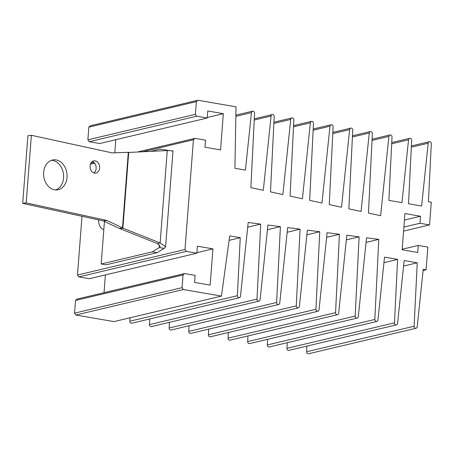 <?xml version="1.0" encoding="UTF-8"?>
<svg xmlns="http://www.w3.org/2000/svg" width="454" height="454" viewBox="0 0 454 454"><rect width="100%" height="100%" fill="white"/><g stroke="black" fill="none" stroke-linecap="round" stroke-linejoin="round"><path stroke-width="0.68" d="M429.881 141.693A1.788 1.549 -103.3 0 1 431.3 143.719L428.428 201.724L431.289 202.217L429.541 224.929L419.961 223.272L420.5 216.246L404.934 213.556L402.148 249.785L417.714 252.475L418.253 245.444L427.833 247.101L426.085 269.812L423.23 269.318L417.215 326.778A1.788 1.549 -103.3 0 1 414.099 326.239L417.243 262.804L404.156 260.545L397.579 323.384A1.788 1.549 -103.3 0 1 394.464 322.845L397.602 259.416L384.515 257.151L377.938 319.991A1.788 1.549 -103.3 0 1 374.828 319.451L378.789 239.389L366.548 237.805L358.302 316.597A1.788 1.549 -103.3 0 1 355.187 316.058L359.108 236.84L346.822 235.251L338.667 313.203A1.788 1.549 -103.3 0 1 335.551 312.664L339.433 234.292L327.101 232.698L319.026 309.81A1.788 1.549 -103.3 0 1 315.916 309.276L319.752 231.744L307.375 230.144L299.39 306.416A1.788 1.549 -103.3 0 1 296.28 305.882L300.071 229.196L287.649 227.59L279.755 303.022A1.788 1.549 -103.3 0 1 276.639 302.489L280.396 226.648L267.922 225.036L260.119 299.634A1.788 1.549 -103.3 0 1 257.004 299.095L260.715 224.1L248.196 222.483L240.478 296.241A1.788 1.549 -103.3 0 1 237.368 295.702L240.24 237.697L229.713 235.881L221.439 296.099L183.365 289.521L182.054 287.649L183.03 274.942L184.591 273.569L195.129 275.385L194.59 282.416L210.157 285.106L212.943 248.877L197.377 246.187L196.837 253.213L186.299 251.397L184.988 249.524L193.432 139.741L194.993 138.368L205.531 140.19L204.992 147.221L220.559 149.911L223.345 113.676L207.779 110.986L207.24 118.017L196.701 116.196L195.39 114.329L196.366 101.617L197.927 100.243L236.006 106.826L234.917 168.281L245.438 170.102L251.454 112.643A1.788 1.549 -103.3 0 1 254.563 113.182L250.88 187.638L263.314 190.328L271.089 116.037A1.788 1.549 -103.3 0 1 274.205 116.576L270.476 191.877L282.865 194.556L290.725 119.43A1.788 1.549 -103.3 0 1 293.84 119.97L290.072 196.117L302.415 198.79L310.366 122.824A1.788 1.549 -103.3 0 1 313.476 123.363L309.668 200.356L321.965 203.017L330.001 126.218A1.788 1.549 -103.3 0 1 333.111 126.757L329.264 204.601L341.51 207.251L349.637 129.611A1.788 1.549 -103.3 0 1 352.752 130.15L348.854 208.84L361.061 211.479L369.278 133.005A1.788 1.549 -103.3 0 1 372.388 133.544L368.449 213.079L380.611 215.712L388.913 136.399A1.788 1.549 -103.3 0 1 392.023 136.938L388.885 200.367L401.972 202.632L408.549 139.792A1.788 1.549 -103.3 0 1 411.664 140.326L408.521 203.761L421.613 206.025L428.184 143.186A1.788 1.549 -103.3 0 1 429.881 141.693M235.836 116.349L251.454 112.643M254.223 120.038L271.089 116.037M273.864 123.431L290.725 119.43M293.5 126.825L310.366 122.824M313.135 130.219L330.001 126.218M332.776 133.612L349.637 129.611M352.412 137.006L369.278 133.005M372.047 140.4L388.913 136.399M391.689 143.793L408.549 139.792M411.324 147.187L428.184 143.186M403.589 231.086L429.541 224.929M403.895 227.085L419.961 223.272M404.435 220.054L420.5 216.246M402.187 249.257L418.253 245.444M423.1 270.522L426.085 269.812M416.074 328.253L308.567 353.757A1.788 1.549 -103.3 0 1 306.598 351.742L414.099 326.239M403.578 266.05L417.243 262.804M306.598 351.742L306.876 346.107M396.433 324.86L288.926 350.363A1.788 1.549 -103.3 0 1 286.956 348.354L394.464 322.845M383.942 262.656L397.602 259.416M286.956 348.354L287.234 342.713M376.797 321.466L269.29 346.969A1.788 1.549 -103.3 0 1 267.321 344.961L374.828 319.451M366.066 242.408L378.789 239.389M267.321 344.961L267.599 339.32M357.162 318.072L249.655 343.576A1.788 1.549 -103.3 0 1 247.685 341.567L355.187 316.058M346.34 239.871L359.108 236.84M247.685 341.567L247.963 335.926M337.521 314.679L230.013 340.182A1.788 1.549 -103.3 0 1 228.044 338.173L335.551 312.664M326.613 237.334L339.433 234.292M228.044 338.173L228.328 332.532M317.885 311.285L210.378 336.789A1.788 1.549 -103.3 0 1 208.409 334.78L315.916 309.276M306.887 234.797L319.752 231.744M208.409 334.78L208.687 329.139M298.25 307.891L190.742 333.395A1.788 1.549 -103.3 0 1 188.773 331.386L296.28 305.882M287.161 232.261L300.071 229.196M188.773 331.386L189.051 325.745M278.608 304.498L171.107 330.001A1.788 1.549 -103.3 0 1 169.132 327.992L276.639 302.489M267.434 229.724L280.396 226.648M169.132 327.992L169.416 322.351M258.973 301.104L151.466 326.608A1.788 1.549 -103.3 0 1 149.497 324.599L257.004 299.095M247.708 227.187L260.715 224.1M149.497 324.599L149.775 318.958M239.337 297.711L131.83 323.214A1.788 1.549 -103.3 0 1 129.861 321.205L237.368 295.702M229.1 240.342L240.24 237.697M129.861 321.205L130.031 317.789M183.365 289.521L75.858 315.025L113.937 321.602L221.439 296.099M75.858 315.025L74.547 313.152L182.054 287.649M74.547 313.152L75.523 300.446L183.03 274.942M75.523 300.446L77.084 299.072L184.591 273.569M196.877 252.685L212.943 248.877M104.028 292.682L105.396 274.908M186.299 251.397L78.792 276.9L89.33 278.722L196.837 253.213M78.792 276.9L77.481 275.028L184.988 249.524M103.847 229.372A15.147 7.122 99.8 0 1 98.45 219.872M90.414 164.183L94.585 163.196M143.26 151.647L193.432 139.741M77.481 275.028L81.998 216.286M90.919 163.06L93.796 162.379M138.027 151.886L194.993 138.368M207.279 117.49L223.345 113.676M114.788 152.799L115.798 139.713M196.701 116.196L89.194 141.705L99.732 143.521L207.24 118.017M89.194 141.705L87.883 139.832L195.39 114.329M87.883 139.832L88.859 127.126L196.366 101.617M88.859 127.126L90.42 125.747L197.927 100.243M51.54 160.285A15.147 11.668 -97.9 0 1 63.554 177.9A15.147 11.668 -97.9 0 1 55.666 189.942M43.652 172.327A15.147 11.668 -97.9 0 1 53.254 159.87A15.147 11.668 -97.9 0 1 67.027 177.418A15.147 11.668 -97.9 0 1 57.431 189.874A15.147 11.668 -97.9 0 1 43.652 172.327M92.31 161.516A6.197 4.773 -97.9 0 1 96.146 168.508A6.197 4.773 -97.9 0 1 93.899 172.929M90.062 165.937A6.197 4.773 -97.9 0 1 93.989 160.841A6.197 4.773 -97.9 0 1 99.625 168.02A6.197 4.773 -97.9 0 1 95.698 173.116A6.197 4.773 -97.9 0 1 90.062 165.937M127.665 152.504L167.254 150.552C172.815 150.813 174.279 150.966 171.646 151.012M157.453 243.599L160.143 242.964L122.881 228.112L120.197 228.748L157.453 243.599L160.126 246.346L159.365 247.538L159.558 245.058M166.828 150.575L166.856 150.183L160.154 149.128L151.017 151.296M104.454 221.433L101.18 263.99L152.249 251.874L159.365 247.538L164.155 248.366L157.039 252.702L152.249 251.874M157.039 252.702L105.969 264.818L101.18 263.99M167.498 150.558L166.856 150.183L169.274 150.603M167.254 150.552L160.143 242.964L165.619 246.772L164.155 248.366M120.197 228.748L119.022 228.334L122.881 228.112L128.715 152.311L112.132 152.879L31.383 135.286L27.904 135.769L22.7 203.369L103.45 220.956L106.928 220.474L26.179 202.887L22.7 203.369M26.179 202.887L31.383 135.286M128.306 152.413L122.501 227.851L106.928 220.474M119.022 228.334L103.45 220.956M235.859 115.14L252.594 111.173M254.285 118.823L272.23 114.567M273.921 122.217L291.871 117.961M293.562 125.61L311.506 121.349M313.198 129.004L331.142 124.742M332.833 132.398L350.783 128.136M352.474 135.791L370.419 131.529M372.11 139.179L390.054 134.923M391.745 142.573L409.695 138.317M411.386 145.967L429.331 141.71M172.991 150.989L165.619 246.772"/></g></svg>
